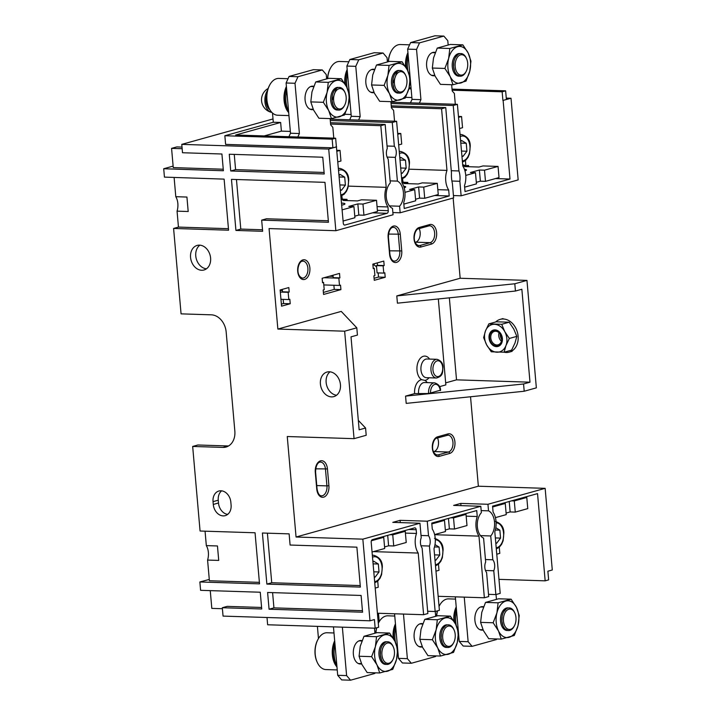 <?xml version="1.0" encoding="UTF-8"?>
<svg xmlns="http://www.w3.org/2000/svg" width="716" height="716" viewBox="0 0 716 716"><rect width="100%" height="100%" fill="white"/><g stroke="black" fill="none" stroke-linecap="round" stroke-linejoin="round"><path stroke-width="1.07" d="M403.036 182.016A16.262 10.06 -88.2 0 1 402.616 178.74M409.131 169.191L446.972 170.399A16.262 10.06 91.8 0 0 448.69 190.009L437.834 189.659M330.157 119.16L396.61 121.281L401.998 182.938A16.262 10.06 91.8 0 1 403.717 202.539L404.236 208.508L449.209 195.978L448.69 190.009M449.209 195.978L434.675 195.513M398.678 144.918L401.712 144.077L400.781 133.471L397.666 133.373M397.747 134.313L400.781 133.471M344.835 114.283L351.108 114.488M391.357 107.14L441.575 108.751L445.746 107.588L451.474 173.039A23.002 14.222 -88.2 0 0 452.378 183.368L453.64 197.885L400.163 212.786L399.591 206.226A14.168 8.762 -88.2 0 0 403.394 192.3A14.168 8.762 -88.2 0 0 397.398 181.112L395.322 157.359A8.073 4.994 -88.2 0 0 394.346 146.243L387.052 146.01M446.972 170.399L441.575 108.751M264.204 135.924L281.397 131.126L280.645 122.472L273.297 122.239L272.492 113.012M273.297 122.239L224.851 135.745L225.612 144.39L332.922 147.827L336.395 146.861L335.634 138.206L235.671 135.011L280.645 122.472M330.586 124.074L380.822 125.676L386.219 187.332L348.37 186.124M337.925 161.852L340.959 161.011L340.028 150.405L336.914 150.297M281.397 131.126L290.338 131.413M386.219 187.332A16.262 10.06 91.8 0 0 387.938 206.942L388.26 210.674A2.264 1.405 -88.2 0 1 387.07 213.296L344.879 225.057A2.264 1.405 -88.2 0 1 344.611 225.084A2.264 1.405 -88.2 0 1 343.295 223.204L336.395 146.861M342.284 198.967A16.262 10.06 -88.2 0 1 341.863 195.674M377.064 206.593L387.938 206.942M380.822 125.676L385.163 124.468L387.267 148.472A7.921 4.896 -88.2 0 0 388.197 159.086L390.283 182.92A14.168 8.762 -88.2 0 0 386.273 197.079A14.168 8.762 -88.2 0 0 392.502 208.374L393.066 214.764L335.858 230.713L328.716 149.062L336.61 146.861M396.61 121.281L392.27 122.49L330.282 120.512M330.47 122.722L385.163 124.468M392.27 122.49L394.346 146.243M392.869 212.554L400.163 212.786M389.406 205.904L399.591 206.226M453.443 195.558L461.131 195.799L518.16 179.904L511.018 98.262L502.9 100.455L506.391 99.479L505.63 90.825L502.149 91.8L502.9 100.455M335.858 230.713L269.064 228.574L277.862 329.065L344.647 331.195L354.053 438.666L287.259 436.527L296.057 537.018L478.36 486.209L470.537 396.762M451.894 181.032L459.86 181.282L461.131 195.799M468.658 166.712L468.55 165.468L462.796 166.005L457.399 104.339L453.228 105.503L458.956 170.954L451.268 170.712M458.956 170.954A16.155 9.988 -88.2 0 1 459.86 181.282M503.124 100.464L509.998 179.036L465.024 191.566L464.505 185.605A16.262 10.06 91.8 0 0 462.796 165.996M498.971 579.36L545.162 580.837L548.635 579.87L547.883 571.216L552.287 569.99L545.144 488.339L478.36 486.209M460.164 278.255L396.789 295.914L514.804 283.778L515.439 291.036L521.857 289.246L529.992 382.192L523.566 383.982L524.202 391.24L536.356 387.857L526.958 280.395L460.164 278.255L453.147 198.028M511.018 98.262L506.266 98.11M372.92 264.974L374.423 265.027M496.77 554.211L499.804 553.361L499.267 547.257M545.162 580.837L537.537 493.61L492.563 506.14L493.091 512.11A16.262 10.06 91.8 0 1 494.801 531.72L500.198 593.367L495.857 594.575L493.772 570.768L485.475 570.5M438.326 298.966L445.844 384.895L439.543 386.658M418.556 393.191A9.353 5.782 -88.2 0 1 418.529 392.726A9.353 5.782 -88.2 0 1 424.606 382.532L434.621 382.854A9.353 5.782 91.8 0 0 428.571 393.514L414.591 393.603L405.56 396.127L406.196 403.385L524.202 391.24M344.647 331.195L356.801 327.812L341.237 311.397L277.862 329.065M396.789 295.914L397.425 303.172L515.439 291.036M281.549 306.162L290.231 303.745L289.837 299.279L288.799 299.565L288.163 292.307L289.201 292.021L288.817 287.555L280.135 289.971L281.549 306.162M374.916 275.562L373.868 275.857L374.262 280.323L385.199 277.271L384.814 272.805L383.767 273.1L383.132 265.842L384.179 265.546L383.785 261.08L372.848 264.132L373.242 268.598L374.28 268.312L374.916 275.562M338.856 278.175L339.903 277.889L339.509 273.423L322.146 278.264L322.54 282.731L323.578 282.435L324.214 289.694L323.176 289.989L323.56 294.455L340.923 289.613L340.539 285.147L339.491 285.433L338.856 278.175L324.133 277.71M433.493 451.698L433.994 451.554A8.502 5.254 91.8 0 0 437.512 437.95M377.287 262.897L377.493 265.341L376.455 265.627L377.09 272.885L383.767 273.1M378.164 272.921L378.522 277.056L374.083 278.3M449.353 297.829L456.522 379.847L445.665 382.872M282.31 289.362L282.525 291.806L289.201 292.021M283.187 299.386L283.554 303.53L281.37 304.139M333.012 275.23L333.226 277.674L339.903 277.889M333.889 285.254L334.247 289.398L323.39 292.423M374.28 268.312L373.206 268.276M385.199 277.271L378.522 277.056M383.132 265.842L376.455 265.627M384.179 265.546L377.493 265.341M456.522 379.847L529.992 382.192M526.958 280.395L514.804 283.778M405.56 396.127L523.566 383.982M428.571 393.514L440.027 390.318M414.591 393.603A12.181 7.536 -88.2 0 1 414.555 392.914A12.181 7.536 -88.2 0 1 421.608 379.677L424.937 380.393A12.181 7.536 -88.2 0 1 427.201 382.613M290.231 303.745L283.554 303.53M280.949 299.315L288.799 299.565M280.171 290.436L282.408 290.508M288.163 292.307L280.314 292.056M296.057 537.018L362.842 539.148L369.984 620.799L223.052 616.1L222.318 607.723L261.725 608.985L260.257 592.23L200.596 590.324L199.862 581.956L259.523 583.862L255.057 532.776L200.068 531.021L192.667 446.444L197.876 444.994L228.153 445.961A17.005 13.121 -105.6 0 0 228.547 445.97M227.688 514.392A11.34 8.744 -105.6 0 1 218.487 502.99L218.246 500.198A11.34 8.744 -105.6 0 1 221.656 490.827M199.889 245.167A12.754 9.836 -105.6 0 0 196.3 258.888A12.754 9.836 -105.6 0 0 206.468 268.786M213.037 501.656L213.279 504.449A11.34 8.744 74.4 0 0 223.168 515.896A11.34 8.744 74.4 0 0 225.227 515.645A11.34 8.744 74.4 0 0 231.089 505.013L230.847 502.22A11.34 8.744 74.4 0 0 220.967 490.773A11.34 8.744 74.4 0 0 218.899 491.015A11.34 8.744 74.4 0 0 213.037 501.656L218.246 500.198M174.113 177.479L175.796 196.694A12.754 7.885 91.8 0 1 177.058 211.148L178.454 227.088L173.594 228.449L181.067 313.859L211.345 314.825A17.005 13.121 74.4 0 1 226.166 332L234.839 431.095A17.005 13.121 74.4 0 1 226.041 447.044A17.005 13.121 74.4 0 1 222.945 447.411L192.667 446.444M173.594 228.449L228.583 230.203L224.117 179.125L164.438 177.112L163.713 168.743L223.383 170.748L221.915 154.003L182.508 152.741L181.783 144.372L273.011 118.946M328.716 149.062L181.783 144.372M201.67 270.263A12.754 9.836 74.4 0 1 190.76 258.87A12.754 9.836 74.4 0 1 197.151 245.418A12.754 9.836 74.4 0 1 199.478 245.14A12.754 9.836 74.4 0 1 210.397 256.534A12.754 9.836 74.4 0 1 203.997 269.986A12.754 9.836 74.4 0 1 201.67 270.263M331.526 396.888A12.754 9.836 74.4 0 1 320.607 385.494A12.754 9.836 74.4 0 1 327.006 372.043A12.754 9.836 74.4 0 1 329.324 371.765A12.754 9.836 74.4 0 1 340.243 383.158A12.754 9.836 74.4 0 1 333.853 396.61A12.754 9.836 74.4 0 1 331.526 396.888M262.405 533.017L266.871 584.095L360.372 587.084L356.881 547.167L290.096 545.037L289.121 533.868L262.405 533.017M361.106 595.461L267.605 592.472L269.073 609.218L362.573 612.207L361.106 595.461M231.465 179.358L235.931 230.436L262.647 231.295L261.671 220.125L328.456 222.264L324.966 182.347L231.465 179.358M322.764 157.225L229.263 154.235L230.731 170.981L324.232 173.979L322.764 157.225M330.022 371.819A12.754 9.836 -105.6 0 0 326.675 385.369A12.754 9.836 -105.6 0 0 336.556 395.241M356.801 327.812L357.436 335.07L351.01 336.86L359.146 429.806L365.572 428.016L366.207 435.274L354.053 438.666M365.572 428.016L358.322 420.382M266.871 584.095L271.731 582.743L267.399 533.178M271.731 582.743L360.246 585.572M362.439 610.694L273.933 607.866L269.073 609.218M272.599 592.633L273.933 607.866M235.931 230.436L240.791 229.084L236.459 179.519M261.671 220.125L266.531 218.774L328.322 220.752M240.791 229.084L262.512 229.782M324.097 172.458L235.591 169.629L230.731 170.981M234.257 154.396L235.591 169.629M205.062 531.183L206.324 545.61A12.754 7.885 91.8 0 1 207.586 560.064L209.394 580.748L259.389 582.35M369.984 620.799L374.414 619.564L375.166 628.209L378.639 627.243L371.201 542.254A2.264 1.405 -88.2 0 1 372.401 539.631L414.591 527.871A2.264 1.405 -88.2 0 1 414.859 527.844A2.264 1.405 -88.2 0 1 416.175 529.715L416.497 533.456A16.262 10.06 91.8 0 0 418.216 553.056L423.612 614.713L427.855 613.531L422.127 548.071A8.073 4.994 -88.2 0 1 421.223 537.743L419.952 523.235L362.842 539.148M481.179 510.606L488.527 510.839L487.954 504.279L460.791 503.411L453.64 505.407L480.803 506.275L481.367 512.674A14.168 8.762 -88.2 0 0 477.366 526.815A14.168 8.762 -88.2 0 0 483.586 538.11L485.672 561.962A7.939 4.914 -88.2 0 0 486.603 572.567L488.706 596.571L484.365 597.779L478.968 536.132A16.262 10.06 91.8 0 1 477.25 516.522L466.179 516.164M477.25 516.522L476.731 510.553L431.757 523.083L432.285 529.052A16.262 10.06 91.8 0 1 433.994 548.662L439.391 610.318L435.149 611.5L429.421 546.039A8.073 4.994 -88.2 0 0 428.517 535.711L427.246 521.203L480.803 506.275M427.246 521.203L400.083 520.335L392.798 522.367L419.952 523.235M487.954 504.279L545.144 488.339M460.791 503.411L460.988 505.639M434.648 534.709L478.968 536.132M438.165 596.303L484.365 597.779M378.487 613.272L379.22 621.622M435.963 571.153L438.998 570.303L438.469 564.217M488.509 594.343L495.857 594.575M493.772 570.768A8.073 4.994 -88.2 0 0 492.814 559.778L485.466 559.536M480.499 535.631L490.728 535.962L492.814 559.778M488.527 510.839A14.168 8.762 -88.2 0 1 494.523 522.036A14.168 8.762 -88.2 0 1 490.728 535.962M267.005 617.505L267.641 624.773L375.166 628.209M317.403 626.366L318.468 638.538M261.591 607.463L227.178 606.371L222.318 607.723M222.407 608.716L211.811 608.385L210.262 590.637M377.717 581.141L378.245 587.236L375.211 588.087M373.439 551.624L418.216 553.056M377.413 613.236L423.612 614.713M416.497 533.456L405.408 533.098M435.149 611.5L427.658 611.258M420.99 545.771L429.421 546.039M400.289 522.599L400.083 520.335M428.517 535.711L421.026 535.478M199.862 581.956L209.287 579.45M207.586 560.064L218.72 560.413L217.458 545.968L206.324 545.61M227.151 514.303L228.1 514.034M182.016 147.093L176.78 146.923L171.571 148.373L182.159 148.713M223.249 169.227L173.254 167.589L171.571 148.373M335.634 138.206L332.161 139.173L224.851 135.745M332.161 139.173L332.922 147.827M387.096 157.09L395.322 157.359M397.398 181.112L390.104 180.871M376.562 266.8A15.582 9.639 -88.2 0 1 373.564 263.935M415.182 242.348L415.683 242.205A8.502 5.254 91.8 0 0 419.2 228.61M390.927 102.209L457.399 104.339M409.105 87.746L411.02 87.799M452.029 89.115L505.63 90.825M459.52 128.54L462.545 127.699L461.569 116.529L458.464 116.431M405.605 97.34L411.879 97.546M408.836 88.811L411.118 88.891M452.127 90.198L502.149 91.8M509.998 179.036L495.463 178.57M465.418 160.581L465.839 165.387M458.544 117.37L461.569 116.529M391.043 103.516L453.228 105.503M391.249 105.843L445.746 107.588M336.994 151.246L340.028 150.405M173.12 166.112L163.713 168.743M228.449 228.69L178.454 227.088M177.058 211.148L188.192 211.506L186.93 197.052L175.796 196.694M329.342 276.26L333.11 276.376M322.513 282.399L323.578 282.435M323.802 284.932L339.491 285.433M334.247 289.398L340.923 289.613M455.34 596.858L458.446 632.407M458.455 632.514L459.233 641.429L468.139 641.715L472.104 646.324L496.412 639.558L496.68 638.958M472.104 646.324L463.198 646.047L459.233 641.429M496.439 599.211L496.027 594.531M464.245 597.135L468.139 641.715M483.112 629.964A11.76 7.267 -88.2 0 1 481.734 630.134A11.76 7.267 -88.2 0 1 474.842 619.268A11.76 7.267 -88.2 0 1 481.098 606.792A11.76 7.267 -88.2 0 1 482.486 606.622A11.76 7.267 -88.2 0 1 483.586 606.792M524.058 497.369L526.788 497.45L514.285 500.94L511.555 500.851M502.525 503.366L505.263 503.455L492.635 506.973M506.105 513.068L510.141 511.94L515.269 512.101L527.764 508.62L526.788 497.45M495.418 517.632L506.239 514.616L505.263 503.455M510.141 511.94L509.228 501.495M514.285 500.94L515.269 512.101M495.347 537.931L500.565 538.101L499.866 530.144L495.32 530.001M495.803 527.701L499.866 530.144M500.565 538.101L496.627 543.274L495.767 542.755M515.967 617.523A10.203 6.31 91.8 0 0 514.876 613.12A10.203 6.31 91.8 0 0 507.393 609.907A10.203 6.31 91.8 0 0 503.464 621.005A10.203 6.31 91.8 0 0 507.913 629.122A10.203 6.31 91.8 0 0 514.473 625.712A10.203 6.31 91.8 0 0 515.967 617.523M514.876 613.12L514.553 612.413A11.34 7.008 91.8 0 0 509.183 607.902A11.34 7.008 91.8 0 0 501.88 621.166A11.34 7.008 91.8 0 0 508.458 630.563A11.34 7.008 91.8 0 0 514.106 626.402L514.473 625.712M456.217 606.944A18.419 11.384 91.8 0 0 453.899 620.978A18.419 11.384 91.8 0 0 453.917 621.157M436.715 615.939A18.419 11.384 -88.2 0 1 437.503 610.837M439.051 606.443A18.419 11.384 -88.2 0 1 439.454 605.629A18.419 11.384 -88.2 0 1 448.637 598.88L455.537 599.095M436.572 615.966A17.569 10.865 -88.2 0 1 437.387 610.873M439.051 606.416A17.569 10.865 -88.2 0 1 439.185 606.148L439.454 605.629M512.441 609.343L509.443 607.92M506.31 608.788L503.706 611.759M502.122 616.216L501.88 621.166L502.954 625.739M505.21 629.122L508.199 630.545M511.331 629.677L513.945 626.706M498.094 602.818L496.922 612.842A18.419 11.384 91.8 0 0 498.506 630.984A18.419 11.384 91.8 0 0 509.076 637.33A18.419 11.384 91.8 0 0 518.053 625.533A18.419 11.384 91.8 0 0 516.469 607.392A18.419 11.384 91.8 0 0 505.899 601.046A18.419 11.384 91.8 0 0 496.922 612.842L493.163 622.777L498.506 630.984L501.263 639.111L488.715 638.708L483.372 630.501L480.606 622.383L481.778 612.359L485.538 602.416L498.569 598.791L511.126 599.185L498.094 602.818L485.538 602.416M511.126 599.185L516.469 607.392L519.225 615.518L518.053 625.533L514.303 635.477L501.263 639.111M493.163 622.777L480.606 622.383M507.85 607.857A11.34 7.008 91.8 0 0 500.547 621.121A11.34 7.008 91.8 0 0 507.125 630.519M456.28 625.569A22.67 14.016 -88.2 0 1 455.752 621.846A22.67 14.016 -88.2 0 1 456.54 610.569M454.705 622.472A17.426 10.776 -88.2 0 1 454.508 620.817A17.426 10.776 -88.2 0 1 456.343 608.34M394.57 613.782L397.675 649.34M397.684 649.448L398.472 658.362L407.377 658.648L411.333 663.267L435.641 656.491L435.91 655.901M411.333 663.267L402.428 662.98L398.472 658.362M435.668 616.154L435.256 611.464M403.475 614.068L407.377 658.648M422.342 646.897A11.76 7.267 -88.2 0 1 420.963 647.067A11.76 7.267 -88.2 0 1 414.072 636.202A11.76 7.267 -88.2 0 1 420.328 623.726A11.76 7.267 -88.2 0 1 421.715 623.555A11.76 7.267 -88.2 0 1 422.816 623.734M463.288 514.303L466.018 514.392L453.523 517.874L450.785 517.784M441.754 520.299L444.493 520.389L431.838 523.915M445.334 530.001L449.38 528.873L454.499 529.034L466.993 525.553L466.018 514.392M434.612 534.575L445.468 531.549L444.493 520.389M449.38 528.873L448.467 518.429M453.523 517.874L454.499 529.034M434.54 554.864L439.794 555.034L439.096 547.078L434.523 546.935M435.006 544.616L439.096 547.078M439.794 555.034L435.856 560.207L434.961 559.67M455.197 634.457A10.203 6.31 91.8 0 0 454.105 630.062A10.203 6.31 91.8 0 0 446.623 626.84A10.203 6.31 91.8 0 0 442.694 637.938A10.203 6.31 91.8 0 0 447.151 646.065A10.203 6.31 91.8 0 0 453.702 642.655A10.203 6.31 91.8 0 0 455.197 634.457M454.105 630.062L453.783 629.346A11.34 7.008 91.8 0 0 448.413 624.835A11.34 7.008 91.8 0 0 441.11 638.099A11.34 7.008 91.8 0 0 447.688 647.497A11.34 7.008 91.8 0 0 453.335 643.344L453.702 642.655M395.456 623.878A18.419 11.384 91.8 0 0 393.138 637.92A18.419 11.384 91.8 0 0 393.147 638.09M375.945 632.872A18.419 11.384 -88.2 0 1 376.732 627.78M378.299 623.35A18.419 11.384 -88.2 0 1 378.692 622.571A18.419 11.384 -88.2 0 1 387.866 615.814L394.767 616.037M375.802 632.899A17.569 10.865 -88.2 0 1 376.616 627.807M378.299 623.314A17.569 10.865 -88.2 0 1 378.415 623.081L378.692 622.571M451.671 626.276L448.672 624.853M445.54 625.721L442.935 628.693M441.36 633.159L441.11 638.099L442.184 642.673M444.439 646.065L447.428 647.479M450.561 646.611L453.174 643.639M437.324 619.761L436.151 629.776A18.419 11.384 91.8 0 0 437.736 647.917A18.419 11.384 91.8 0 0 448.305 654.272A18.419 11.384 91.8 0 0 457.282 642.476A18.419 11.384 91.8 0 0 455.698 624.334A18.419 11.384 91.8 0 0 445.128 617.98A18.419 11.384 91.8 0 0 436.151 629.776L432.392 639.719L437.736 647.917L440.501 656.044L427.944 655.641L422.601 647.434L419.845 639.316L421.017 629.292L424.767 619.358L437.798 615.724L450.355 616.127L437.324 619.761L424.767 619.358M450.355 616.127L455.698 624.334L458.455 632.452L457.282 642.476L453.532 652.41L440.501 656.044M432.392 639.719L419.845 639.316M447.079 624.8A11.34 7.008 91.8 0 0 439.776 638.063A11.34 7.008 91.8 0 0 446.354 647.452M395.509 642.503A22.67 14.016 -88.2 0 1 394.981 638.788A22.67 14.016 -88.2 0 1 395.769 627.511M393.943 639.415A17.426 10.776 -88.2 0 1 393.737 637.75A17.426 10.776 -88.2 0 1 395.572 625.274M333.459 626.876L337.701 675.304L346.607 675.582L350.563 680.2L374.871 673.425L375.139 672.834M350.563 680.2L341.657 679.914L337.701 675.304M374.898 633.087L374.477 628.192M342.364 627.162L346.607 675.582M361.571 663.839A11.76 7.267 -88.2 0 1 360.193 664A11.76 7.267 -88.2 0 1 353.301 653.144A11.76 7.267 -88.2 0 1 359.557 640.668A11.76 7.267 -88.2 0 1 360.945 640.498A11.76 7.267 -88.2 0 1 362.045 640.668M402.517 531.236L405.247 531.326L392.753 534.807L390.014 534.718M380.993 537.233L383.722 537.322L371.389 540.759M384.564 546.935L388.609 545.807L393.728 545.977L406.232 542.486L405.247 531.326M372.06 552.009L384.698 548.492L383.722 537.322M388.609 545.807L387.696 535.371M392.753 534.807L393.728 545.977M373.788 571.807L379.024 571.968L378.334 564.011L373.099 563.85M372.955 562.212L373.698 561.228L378.334 564.011M379.024 571.968L375.086 577.141L374.208 576.613M394.426 651.39A10.203 6.31 91.8 0 0 393.335 646.995A10.203 6.31 91.8 0 0 385.852 643.774A10.203 6.31 91.8 0 0 381.923 654.872A10.203 6.31 91.8 0 0 386.38 662.998A10.203 6.31 91.8 0 0 392.932 659.588A10.203 6.31 91.8 0 0 394.426 651.39M393.335 646.995L393.021 646.279A11.34 7.008 91.8 0 0 387.651 641.778A11.34 7.008 91.8 0 0 380.339 655.042A11.34 7.008 91.8 0 0 386.926 664.43A11.34 7.008 91.8 0 0 392.574 660.277L392.932 659.588M334.685 640.811A18.419 11.384 91.8 0 0 332.367 654.854A18.419 11.384 91.8 0 0 336.968 666.963M337.227 669.934L325.923 669.567A18.419 11.384 -88.2 0 1 317.197 662.246A18.419 11.384 -88.2 0 1 315.219 654.308A18.419 11.384 -88.2 0 1 317.922 639.504A18.419 11.384 -88.2 0 1 327.096 632.747L333.996 632.971M317.197 662.246L316.955 661.709A17.569 10.865 -88.2 0 1 315.076 654.138A17.569 10.865 -88.2 0 1 317.644 640.023L317.922 639.504M390.9 643.21L387.911 641.787M384.778 642.655L382.165 645.635M380.59 650.092L380.339 655.042L381.413 659.606M383.669 662.998L386.667 664.421M389.799 663.553L392.404 660.573M376.553 636.694L375.381 646.709A18.419 11.384 91.8 0 0 376.974 664.86A18.419 11.384 91.8 0 0 387.535 671.205A18.419 11.384 91.8 0 0 396.521 659.409A18.419 11.384 91.8 0 0 394.928 641.268A18.419 11.384 91.8 0 0 384.367 634.922A18.419 11.384 91.8 0 0 375.381 646.709L371.622 656.653L376.974 664.86L379.731 672.977L367.174 672.575L361.831 664.376L359.074 656.25L360.246 646.226L363.996 636.291L377.037 632.658L389.585 633.06L376.553 636.694L363.996 636.291M389.585 633.06L394.928 641.268L397.693 649.385L396.521 659.409L392.762 669.344L379.731 672.977M371.622 656.653L359.074 656.25M386.309 641.733A11.34 7.008 91.8 0 0 379.006 654.997A11.34 7.008 91.8 0 0 385.584 664.394M336.887 666.032A22.67 14.016 -88.2 0 1 334.211 655.722A22.67 14.016 -88.2 0 1 334.999 644.445M336.43 665.012A17.426 10.776 -88.2 0 1 332.976 654.684A17.426 10.776 -88.2 0 1 334.802 642.207M326.621 78.742L326.263 74.571L322.298 69.953L313.393 69.676L289.085 76.442L297.99 76.728L295.01 83.28L299.404 133.525L297.82 136.998M288.915 136.711L290.499 133.239L286.105 82.993L289.085 76.442M333.781 138.143L332.833 127.35L330.658 124.817L330.112 118.596M322.298 69.953L297.99 76.728M313.295 109.494A11.76 7.267 -88.2 0 1 311.916 109.664A11.76 7.267 -88.2 0 1 305.025 98.799A11.76 7.267 -88.2 0 1 311.281 86.323A11.76 7.267 -88.2 0 1 312.668 86.153A11.76 7.267 -88.2 0 1 313.769 86.323M286.105 82.993L295.01 83.28M290.499 133.239L299.404 133.525M347.126 200.587L347.009 199.343L343.564 199.227A5.665 4.377 -105.6 0 1 341.111 198.296M343.098 221.029L354.912 217.736L353.937 206.575L342.123 209.869M354.778 216.187L358.823 215.06L363.943 215.221L377.484 211.453L376.509 200.283L362.967 204.06L357.848 203.899L348.817 206.414L353.937 206.575M341.532 203.102A8.789 1.316 175 0 1 344.942 203.836A8.789 1.316 175 0 1 343.089 204.83A8.789 1.316 175 0 1 341.711 205.152M376.509 200.283L361.482 199.8L357.49 200.919L343.018 200.453L347.009 199.343M357.848 203.899L358.823 215.06M362.967 204.06L363.943 215.221M339.948 184.934L345.398 185.104L344.709 177.147L339.25 176.977M339.124 175.608L340.073 174.364L344.709 177.147M345.398 185.104L341.469 190.277L340.351 189.606M346.15 97.045A10.203 6.31 91.8 0 0 345.058 92.65A10.203 6.31 91.8 0 0 337.576 89.428A10.203 6.31 91.8 0 0 333.647 100.535A10.203 6.31 91.8 0 0 338.104 108.653A10.203 6.31 91.8 0 0 344.656 105.243A10.203 6.31 91.8 0 0 346.15 97.045M345.058 92.65L344.745 91.943A11.34 7.008 91.8 0 0 339.375 87.433A11.34 7.008 91.8 0 0 332.063 100.696A11.34 7.008 91.8 0 0 338.65 110.094A11.34 7.008 91.8 0 0 344.298 105.932L344.656 105.243M286.409 86.475A18.419 11.384 91.8 0 0 284.091 100.508A18.419 11.384 91.8 0 0 288.691 112.618M288.951 115.589L277.647 115.231A18.419 11.384 -88.2 0 1 268.921 107.901A18.419 11.384 -88.2 0 1 266.943 99.963A18.419 11.384 -88.2 0 1 269.646 85.159A18.419 11.384 -88.2 0 1 278.819 78.411L288.056 78.706M268.921 107.901L268.679 107.364A17.569 10.865 -88.2 0 1 266.8 99.793A17.569 10.865 -88.2 0 1 269.368 85.678L269.646 85.159M342.624 88.865L339.635 87.45M336.502 88.319L332.063 100.696L333.137 105.261M335.392 108.653L338.391 110.076M341.523 109.208L344.127 106.237M328.277 82.349L327.105 92.373A18.419 11.384 91.8 0 0 328.698 110.515A18.419 11.384 91.8 0 0 339.259 116.86A18.419 11.384 91.8 0 0 348.245 105.064A18.419 11.384 91.8 0 0 346.651 86.922A18.419 11.384 91.8 0 0 336.081 80.577A18.419 11.384 91.8 0 0 327.105 92.373L323.346 102.307L328.698 110.515L331.454 118.632L318.897 118.238L313.554 110.031L310.798 101.905L311.97 91.89L315.72 81.946L328.751 78.312L341.308 78.715L328.277 82.349L315.72 81.946M341.308 78.715L346.651 86.922L349.408 95.049L348.245 105.064L344.486 115.008L331.454 118.632M323.346 102.307L310.798 101.905M338.033 87.388A11.34 7.008 91.8 0 0 330.729 100.652A11.34 7.008 91.8 0 0 337.308 110.049M288.611 111.696A22.67 14.016 -88.2 0 1 285.935 101.377A22.67 14.016 -88.2 0 1 286.722 90.1M288.154 110.676A17.426 10.776 -88.2 0 1 284.7 100.338A17.426 10.776 -88.2 0 1 286.525 87.862M387.392 61.809L387.025 57.638L383.069 53.02L374.164 52.733L349.856 59.509L358.761 59.795L355.771 66.346L360.175 116.592L358.591 120.064M349.399 94.995L346.875 66.06L349.856 59.509M349.685 119.778L351.27 116.305L349.408 95.103M394.552 121.219L393.603 110.416L391.428 107.874L390.882 101.654M383.069 53.02L358.761 59.795M374.065 92.561A11.76 7.267 -88.2 0 1 372.687 92.722A11.76 7.267 -88.2 0 1 365.795 81.866A11.76 7.267 -88.2 0 1 372.051 69.389A11.76 7.267 -88.2 0 1 373.439 69.219A11.76 7.267 -88.2 0 1 374.54 69.389M346.875 66.06L355.771 66.346M351.27 116.305L360.175 116.592M407.887 183.654L407.78 182.41L404.334 182.294A5.665 4.377 -105.6 0 1 401.864 181.345M403.851 204.105L415.683 200.802L414.707 189.642L404.961 192.353M415.549 199.254L419.594 198.126L424.713 198.287L438.255 194.51L437.279 183.35L423.738 187.127L418.618 186.957L409.588 189.471L414.707 189.642M403.654 186.25A8.789 1.316 175 0 1 405.712 186.903A8.789 1.316 175 0 1 404.155 187.807M437.279 183.35L422.252 182.866L418.26 183.985L403.788 183.52L407.78 182.41M418.618 186.957L419.594 198.126M423.738 187.127L424.713 198.287M400.692 167.992L406.169 168.171L405.48 160.214L400.002 160.035M399.877 158.692L400.844 157.43L405.48 160.214M406.169 168.171L402.231 173.344L401.103 172.663M406.921 80.111A10.203 6.31 91.8 0 0 405.829 75.717A10.203 6.31 91.8 0 0 398.347 72.495A10.203 6.31 91.8 0 0 394.418 83.593A10.203 6.31 91.8 0 0 398.875 91.72A10.203 6.31 91.8 0 0 405.426 88.31A10.203 6.31 91.8 0 0 406.921 80.111M405.829 75.717L405.507 75.001A11.34 7.008 91.8 0 0 400.137 70.499A11.34 7.008 91.8 0 0 392.833 83.763A11.34 7.008 91.8 0 0 399.412 93.152A11.34 7.008 91.8 0 0 405.059 88.999L405.426 88.31M347.171 69.533A18.419 11.384 91.8 0 0 344.861 83.575A18.419 11.384 91.8 0 0 344.87 83.745M327.668 78.527A18.419 11.384 -88.2 0 1 330.416 68.226A18.419 11.384 -88.2 0 1 339.59 61.469L348.826 61.764M327.525 78.563A17.569 10.865 -88.2 0 1 330.139 68.745L330.416 68.226M403.394 71.931L400.396 70.508M397.264 71.376L392.833 83.763L393.907 88.328M396.163 91.72L399.152 93.143M402.285 92.275L404.898 89.294M389.048 65.416L387.875 75.431A18.419 11.384 91.8 0 0 389.459 93.581A18.419 11.384 91.8 0 0 400.029 99.927A18.419 11.384 91.8 0 0 409.006 88.131A18.419 11.384 91.8 0 0 407.422 69.989A18.419 11.384 91.8 0 0 396.852 63.643A18.419 11.384 91.8 0 0 387.875 75.431L384.116 85.374L389.459 93.581L392.225 101.699L379.668 101.296L374.325 93.098L371.568 84.971L372.741 74.947L376.491 65.013L389.522 61.379L402.079 61.782L389.048 65.416L376.491 65.013M402.079 61.782L407.422 69.989L410.179 78.107L409.006 88.131L405.256 98.065L392.225 101.699M384.116 85.374L371.568 84.971M398.803 70.454A11.34 7.008 91.8 0 0 391.5 83.718A11.34 7.008 91.8 0 0 398.078 93.116M347.233 88.157A22.67 14.016 -88.2 0 1 346.705 84.443A22.67 14.016 -88.2 0 1 347.493 73.166M345.667 85.07A17.426 10.776 -88.2 0 1 345.461 83.405A17.426 10.776 -88.2 0 1 347.296 70.929M448.162 44.875L447.795 40.696L443.839 36.086L434.934 35.8L410.626 42.575L419.531 42.862L416.542 49.413L420.936 99.649L419.361 103.122M410.17 78.062L407.637 49.127L410.626 42.575M410.456 102.836L412.031 99.372L410.179 78.169M455.313 104.267L454.374 93.483L452.19 90.941L451.653 84.721M443.839 36.086L419.531 42.862M434.836 75.619A11.76 7.267 -88.2 0 1 433.457 75.789A11.76 7.267 -88.2 0 1 426.566 64.923A11.76 7.267 -88.2 0 1 432.822 52.447A11.76 7.267 -88.2 0 1 434.209 52.277A11.76 7.267 -88.2 0 1 435.31 52.456M407.637 49.127L416.542 49.413M412.031 99.372L420.936 99.649M462.652 164.429A5.665 4.377 -105.6 0 0 465.105 165.36M464.639 187.162L476.453 183.869L475.478 172.699L465.749 175.42M476.319 182.311L480.364 181.193L485.484 181.354L499.025 177.577L498.05 166.416L484.508 170.184L479.389 170.023L470.358 172.538L475.478 172.699M464.442 169.316A8.789 1.316 175 0 1 466.483 169.969A8.789 1.316 175 0 1 464.944 170.864M498.05 166.416L483.023 165.933L479.031 167.043L464.559 166.586L468.55 165.468M479.389 170.023L480.364 181.193M484.508 170.184L485.484 181.354M461.489 151.058L466.939 151.237L466.241 143.281L460.791 143.102M460.674 141.732L461.614 140.497L466.241 143.281M466.939 151.237L463.001 156.401L461.892 155.739M467.691 63.178A10.203 6.31 91.8 0 0 466.599 58.784A10.203 6.31 91.8 0 0 459.117 55.562A10.203 6.31 91.8 0 0 455.188 66.66A10.203 6.31 91.8 0 0 459.636 74.786A10.203 6.31 91.8 0 0 466.197 71.376A10.203 6.31 91.8 0 0 467.691 63.178M466.599 58.784L466.277 58.068A11.34 7.008 91.8 0 0 460.907 53.557A11.34 7.008 91.8 0 0 453.604 66.821A11.34 7.008 91.8 0 0 460.182 76.218A11.34 7.008 91.8 0 0 465.83 72.065L466.197 71.376M407.941 52.599A18.419 11.384 91.8 0 0 405.623 66.642A18.419 11.384 91.8 0 0 405.641 66.812M388.439 61.594A18.419 11.384 -88.2 0 1 391.178 51.292A18.419 11.384 -88.2 0 1 400.36 44.535L409.597 44.831M388.296 61.621A17.569 10.865 -88.2 0 1 390.909 51.803L391.178 51.292M464.165 54.998L461.167 53.575M458.034 54.443L455.421 57.414M453.846 61.88L453.604 66.821L454.678 71.394M456.933 74.786L459.923 76.2M463.055 75.332L465.668 72.361M449.818 48.482L448.646 58.497A18.419 11.384 91.8 0 0 450.23 76.639A18.419 11.384 91.8 0 0 460.8 82.993A18.419 11.384 91.8 0 0 469.777 71.197A18.419 11.384 91.8 0 0 468.192 53.056A18.419 11.384 91.8 0 0 457.622 46.701A18.419 11.384 91.8 0 0 448.646 58.497L444.887 68.441L450.23 76.639L452.986 84.765L440.438 84.363L435.095 76.156L432.33 68.038L433.502 58.014L437.261 48.079L450.292 44.446L462.849 44.848L449.818 48.482L437.261 48.079M462.849 44.848L468.192 53.056L470.949 61.173L469.777 71.197L466.018 81.132L452.986 84.765M444.887 68.441L432.33 68.038M459.574 53.521A11.34 7.008 91.8 0 0 452.27 66.785A11.34 7.008 91.8 0 0 458.849 76.173M408.004 71.224A22.67 14.016 -88.2 0 1 407.476 67.51A22.67 14.016 -88.2 0 1 408.263 56.233M406.428 68.136A17.426 10.776 -88.2 0 1 406.232 66.472A17.426 10.776 -88.2 0 1 408.066 53.995M271.892 112.439A12.754 7.885 -88.2 0 1 271.301 112.323A12.754 7.885 -88.2 0 1 264.947 101.905A12.754 7.885 -88.2 0 1 267.569 90.395M268.151 88.489A12.933 12.933 0 0 0 261.537 99.184A12.825 1.915 175 0 0 261.555 99.3A12.933 12.781 -20.6 0 0 261.591 100.992A12.933 12.781 159.4 0 0 261.85 102.657A12.825 1.915 175 0 1 261.841 102.612A12.825 1.915 175 0 1 261.832 102.567M377.753 613.245A14.168 8.762 91.8 0 0 377.824 614.65A14.168 8.762 91.8 0 0 379.095 620.163M269.843 109.709A10.91 6.748 -88.2 0 1 266.075 101.591A10.91 6.748 -88.2 0 1 266.8 94.924M500.135 333.96A9.353 7.214 -105.6 0 0 500.18 334.739A9.353 7.214 -105.6 0 0 501.719 339.653M504.055 352.209A17.005 13.121 -105.6 0 0 509.309 352.12A17.005 13.121 -105.6 0 0 518.107 336.171A17.005 13.121 -105.6 0 0 500.18 319.363A17.005 13.121 -105.6 0 0 495.669 321.976M488.84 323.883L485.466 330.971A14.168 10.937 -105.6 0 0 486.683 344.933A14.168 10.937 -105.6 0 0 496.94 352.218A14.168 10.937 -105.6 0 0 505.97 345.551A14.168 10.937 -105.6 0 0 504.744 331.589A14.168 10.937 -105.6 0 0 494.496 324.303A14.168 10.937 -105.6 0 0 485.466 330.971L483.64 337.63L486.683 344.933L491.283 351.798L504.136 352.209L511.618 350.124L514.992 343.027L516.827 336.368L513.775 329.074L509.174 322.209L501.701 324.294L488.84 323.883L496.322 321.797L509.174 322.209M501.862 338.453A7.813 6.032 74.4 0 1 496.394 345.962A7.813 6.032 74.4 0 1 489.574 338.068A7.813 6.032 74.4 0 1 495.042 330.559A7.813 6.032 74.4 0 1 501.862 338.453M501.71 338.292A6.963 5.379 74.4 0 1 498.112 344.826A6.963 5.379 74.4 0 1 490.764 337.943A6.963 5.379 74.4 0 1 494.371 331.401A6.963 5.379 74.4 0 1 501.71 338.292M499.043 332.725A6.963 5.379 -105.6 0 0 498.748 335.715A6.963 5.379 -105.6 0 0 501.424 341.272M504.136 352.209L505.97 345.551L509.345 338.453L504.744 331.589L501.701 324.294M509.345 338.453L516.827 336.368M489.037 338.05A8.502 6.56 -105.6 0 0 497.996 346.446A8.502 6.56 -105.6 0 0 502.399 338.471A8.502 6.56 -105.6 0 0 493.431 330.067A8.502 6.56 -105.6 0 0 489.037 338.05M388.26 210.674L377.386 210.325M372.535 212.831L387.07 213.296M319.524 462.214A8.502 5.254 -88.2 0 1 320.526 462.097A8.502 5.254 -88.2 0 1 325.341 468.13A8.502 5.254 -88.2 0 1 325.467 469.141L326.935 485.887L316.767 485.564M315.684 468.828L327.445 468.935L328.913 485.681L326.935 485.887A8.502 5.254 -88.2 0 1 322.451 495.714A8.502 5.254 -88.2 0 1 321.448 495.839C319.336 495.767 317.868 493.458 317.054 488.912L316.758 489.064A9.917 6.131 -88.2 0 0 316.911 490.245A9.917 6.131 -88.2 0 0 324.062 497.02A9.917 6.131 -88.2 0 0 328.913 485.681M428.991 377.771A12.181 7.536 -88.2 0 1 424.937 380.393M421.608 379.677A12.181 7.536 -88.2 0 1 416.998 370.351A12.181 7.536 -88.2 0 1 416.927 369.009A12.181 7.536 -88.2 0 1 421.348 357.338A12.181 7.536 -88.2 0 1 429.591 359.074M450.436 453.165A9.917 6.131 -88.2 0 1 449.702 453.443L439.284 456.352A9.917 6.131 -88.2 0 1 432.419 448.869A9.917 6.131 -88.2 0 1 436.85 437.091A9.917 6.131 -88.2 0 1 437.574 436.814L447.992 433.905A9.917 6.131 -88.2 0 1 454.866 441.396A9.917 6.131 -88.2 0 1 450.436 453.165M432.124 243.825A9.917 6.131 -88.2 0 1 431.39 244.102L420.972 247.002A9.917 6.131 -88.2 0 1 414.099 239.52A9.917 6.131 -88.2 0 1 418.529 227.742A9.917 6.131 -88.2 0 1 419.263 227.464L429.681 224.564A9.917 6.131 -88.2 0 1 436.545 232.047A9.917 6.131 -88.2 0 1 432.124 243.825M401.748 250.931L400.289 234.186A9.917 6.131 -88.2 0 0 400.137 233.013A9.917 6.131 -88.2 0 0 392.986 226.229A9.917 6.131 -88.2 0 0 388.135 237.569L389.594 254.314A9.917 6.131 -88.2 0 0 389.746 255.496A9.917 6.131 -88.2 0 0 396.897 262.271A9.917 6.131 -88.2 0 0 401.748 250.931L389.602 250.815M304.64 279.419A9.917 6.131 -88.2 0 1 297.775 271.937A9.917 6.131 -88.2 0 1 302.197 260.159A9.917 6.131 -88.2 0 1 302.931 259.881A9.917 6.131 -88.2 0 1 309.804 267.372A9.917 6.131 -88.2 0 1 305.374 279.142A9.917 6.131 -88.2 0 1 304.64 279.419M316.758 489.064L315.291 472.318A9.917 6.131 -88.2 0 1 320.15 460.979A9.917 6.131 -88.2 0 1 327.301 467.763A9.917 6.131 -88.2 0 1 327.445 468.935M315.291 472.318L315.595 472.157C315.711 462.992 319.622 461.802 320.526 462.097M447.411 435.185A8.502 5.254 -88.2 0 1 448.01 435.149A8.502 5.254 -88.2 0 1 452.968 442.479A8.502 5.254 -88.2 0 1 449.093 451.778A8.502 5.254 -88.2 0 1 448.467 452.02A1.414 1.092 74.4 0 1 449.702 453.443M447.992 433.905A1.414 1.092 74.4 0 1 447.008 435.265M433.994 451.554L448.467 452.02L438.049 454.92L436.196 454.857M439.284 456.352A1.414 1.092 -105.6 0 0 438.049 454.92A8.502 5.254 -88.2 0 1 437.046 455.045C429.466 452.297 433.028 438.38 436.841 438.138A1.414 1.092 -105.6 0 0 437.574 436.814M436.411 378.003L426.396 377.681A9.353 5.782 -88.2 0 1 420.963 369.93A9.353 5.782 -88.2 0 1 420.91 368.91A9.353 5.782 -88.2 0 1 426.987 358.993L437.011 359.316A9.353 5.782 91.8 0 0 430.978 370.253A9.353 5.782 91.8 0 0 436.411 378.003C443.669 376.07 442.407 371.765 442.98 367.183C442.998 363.227 441.011 360.604 437.011 359.316M442.73 368.212A7.939 4.905 91.8 0 0 442.685 367.335A7.939 4.905 91.8 0 0 437.413 360.819A7.939 4.905 91.8 0 0 432.92 369.179A7.939 4.905 91.8 0 0 432.965 370.047A7.939 4.905 91.8 0 0 438.237 376.571A7.939 4.905 91.8 0 0 442.73 368.212M440.268 390.605A7.939 4.905 91.8 0 0 434.863 384.394A7.939 4.905 91.8 0 0 430.54 392.959A7.939 4.905 91.8 0 0 430.558 393.308M218.487 502.99L213.279 504.449M228.153 445.961L222.945 447.411M408.809 529.482L416.175 529.715M392.359 227.464A8.502 5.254 -88.2 0 1 393.37 227.348A8.502 5.254 -88.2 0 1 398.177 233.38A8.502 5.254 -88.2 0 1 398.302 234.392L399.77 251.137A8.502 5.254 -88.2 0 1 395.295 260.964A8.502 5.254 -88.2 0 1 394.292 261.089C392.171 261.018 390.703 258.709 389.898 254.162L389.594 254.314M388.528 234.078L400.289 234.186M388.135 237.569L388.43 237.408C388.546 228.243 392.466 227.044 393.37 227.348M415.683 242.205L430.155 242.67L419.737 245.57L417.875 245.516M429.099 225.835A8.502 5.254 -88.2 0 1 429.69 225.8A8.502 5.254 -88.2 0 1 434.648 233.139A8.502 5.254 -88.2 0 1 430.781 242.429A8.502 5.254 -88.2 0 1 430.155 242.67A1.414 1.092 74.4 0 1 431.39 244.102M420.972 247.002A1.414 1.092 -105.6 0 0 419.737 245.57A8.502 5.254 -88.2 0 1 418.735 245.695C411.145 242.948 414.707 229.031 418.529 228.798A1.414 1.092 -105.6 0 0 419.263 227.464M418.269 228.825A1.414 1.092 -105.6 0 0 418.529 228.798L428.947 225.889A1.414 1.092 74.4 0 1 428.687 225.925M429.681 224.564A1.414 1.092 74.4 0 1 428.947 225.889L429.69 225.8M302.349 261.161A8.502 5.254 -88.2 0 1 302.949 261.125A8.502 5.254 -88.2 0 1 307.907 268.455A8.502 5.254 -88.2 0 1 304.031 277.754A8.502 5.254 -88.2 0 1 303.405 277.996A8.502 5.254 -88.2 0 1 302.403 278.112C294.813 275.365 298.384 261.456 302.197 261.215L302.949 261.125M344.879 225.057L344.342 225.039M436.59 438.174A1.414 1.092 -105.6 0 0 436.841 438.138L448.01 435.149M496.206 547.749A12.467 7.706 91.8 0 0 503.572 533.187A12.467 7.706 91.8 0 0 496.116 522.85M435.4 564.691A12.467 7.706 91.8 0 0 442.801 550.121A12.467 7.706 91.8 0 0 435.31 539.783M372.338 555.231L373.725 555.276A13.881 8.583 91.8 0 0 372.356 555.401M374.647 581.625A12.467 7.706 91.8 0 0 382.031 567.054A12.467 7.706 91.8 0 0 372.517 557.2M341.255 199.871L343.564 199.227M338.489 168.358L340.1 168.403A13.881 8.583 91.8 0 0 338.516 168.591M340.807 194.779A12.467 7.706 91.8 0 0 348.406 180.19A12.467 7.706 91.8 0 0 338.677 170.435M402.007 182.947L404.334 182.294M399.242 151.416L400.87 151.47A13.881 8.583 91.8 0 0 399.268 151.667M401.56 177.845A12.467 7.706 91.8 0 0 409.176 163.257A12.467 7.706 91.8 0 0 399.43 153.51M460.039 134.483L461.641 134.536A13.881 8.583 91.8 0 0 460.057 134.724M462.348 160.903A12.467 7.706 91.8 0 0 469.947 146.324A12.467 7.706 91.8 0 0 460.218 136.568M317.054 488.912L315.595 472.157M440.564 390.426C440.582 386.703 438.595 384.179 434.621 382.854M389.898 254.162L388.43 237.408M496.304 548.921L499.24 547.275L501.603 544.348L503.115 540.768L503.867 533.026C503.939 527.137 501.066 523.262 495.266 521.4M483.47 607.078L480.534 606.989M483.005 629.749L479.81 629.641M458.768 636.059L458.312 636.05M435.507 565.864L438.469 564.217L440.832 561.281L442.345 557.701L443.097 549.96C443.168 544.071 440.295 540.195 434.496 538.334M422.7 624.012L419.764 623.922M422.234 646.682L419.039 646.584M397.998 653.001L397.541 652.983M374.754 582.797L377.708 581.15L380.062 578.215L381.583 574.635L382.335 566.902C382.398 561.004 379.534 557.129 373.725 555.276M361.929 640.954L358.993 640.856M361.473 663.616L358.269 663.517M340.914 195.987L344.083 194.287L346.437 191.351L347.958 187.771L348.71 180.029C348.773 174.14 345.909 170.265 340.1 168.403M313.653 86.609L310.717 86.52M313.196 109.279L309.992 109.172M401.658 179.054L404.844 177.344L407.207 174.418L408.729 170.838L409.48 163.096C409.543 157.207 406.679 153.331 400.87 151.47M374.423 69.676L371.488 69.577M373.958 92.337L370.763 92.239M349.721 98.656L349.265 98.638M462.455 162.111L465.615 160.411L467.978 157.475L469.49 153.895L470.242 146.162C470.314 140.273 467.441 136.398 461.641 134.536M435.194 52.733L432.258 52.644M434.728 75.404L431.533 75.305M410.492 81.722L410.035 81.705M261.841 102.612A12.933 12.933 0 0 0 271.301 112.323M502.963 318.593L500.18 319.363M512.092 351.35L509.309 352.12"/></g></svg>
